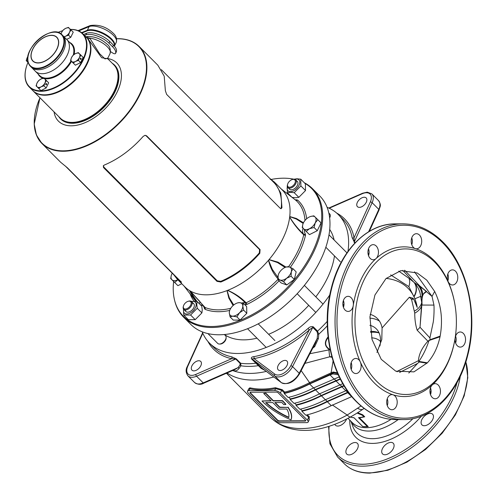 <?xml version="1.0" encoding="UTF-8"?>
<svg xmlns="http://www.w3.org/2000/svg" width="498" height="498" viewBox="0 0 498 498"><rect width="100%" height="100%" fill="white"/><g stroke="black" fill="none" stroke-linecap="round" stroke-linejoin="round"><path stroke-width="0.75" d="M60.488 118.325A37.773 22.155 -44.9 0 0 60.681 118.524A37.773 22.155 -44.9 0 0 72.403 122.801A37.773 22.155 -44.9 0 0 109.591 99.93A37.773 22.155 -44.9 0 0 114.173 65.182A37.773 22.155 -44.9 0 0 113.974 64.989M293.864 179.205A90.518 53.099 -44.9 0 0 283.48 178.197A90.518 53.099 -44.9 0 0 271.229 179.448M173.628 281.526A90.518 53.099 -44.9 0 0 174.481 299.815A90.518 53.099 -44.9 0 0 211.463 326.507A90.518 53.099 -44.9 0 0 304.502 266.007A90.518 53.099 -44.9 0 0 304.882 183.32M304.309 182.754A90.997 53.379 135.1 0 1 312.495 188.686A90.997 53.379 135.1 0 1 301.452 272.4A90.997 53.379 135.1 0 1 211.862 327.491A90.997 53.379 135.1 0 1 183.625 317.195A90.997 53.379 135.1 0 1 174.68 300.655L174.481 299.815M233.108 305.517L228.837 298.121L227.001 290.602A68.68 40.288 135.1 0 1 206.402 294.828A68.68 40.288 135.1 0 1 189.844 290.751L205.07 307.49A1.376 1.077 -68 0 1 204.971 309.27L204.329 308.411A10.645 6.244 -44.9 0 0 200.42 304.813M312.495 188.686L319.76 195.975A90.997 53.379 135.1 0 1 308.716 279.689A90.997 53.379 135.1 0 1 219.126 334.774A90.997 53.379 135.1 0 1 190.89 324.484L183.625 317.195M117.877 38.732A68.68 40.288 135.1 0 1 139.191 46.501A68.68 40.288 135.1 0 1 130.85 109.684A68.68 40.288 135.1 0 1 63.24 151.255A68.68 40.288 135.1 0 1 41.925 143.486L60.607 162.224L67.274 167.683L180.78 281.507L180.892 282.179L177.22 279.166L173.746 274.74M181.434 282.378L180.892 282.179L181.141 281.519M199.972 301.595L189.894 290.826A1.376 0.778 127.7 0 1 189.844 290.751A68.68 40.288 135.1 0 1 189.626 290.62A68.68 40.288 135.1 0 1 189.414 290.49A68.68 40.288 135.1 0 1 185.094 287.06L177.338 279.285M107.755 58.571A41.21 24.172 135.1 0 1 116.046 94.153A41.21 24.172 135.1 0 1 71.233 125.807A41.21 24.172 135.1 0 1 54.058 111.882M274.597 182.293L282.354 190.074A68.68 40.288 135.1 0 1 289.736 216.537L296.403 218.504L303.475 222.774M295.345 199.897A10.645 6.244 -44.9 0 0 296.347 199.785L297.511 200.028A1.376 1.114 -48.9 0 1 295.862 200.308L285.665 192.377M304.608 229.927A10.645 6.244 -44.9 0 0 305.349 233.942L305.523 235.149A1.376 0.815 12.6 0 1 303.724 234.77C298.37 229.877 293.683 224.007 289.662 217.172A68.68 40.288 135.1 0 1 269.063 259.595L277.996 262.153L286.001 267.096M196.511 301.408L192.128 295.277L189.414 290.49A1.376 1.301 104.8 0 0 189.52 290.595L197.034 301.495M278.22 279.117C273.34 273.744 270.109 267.451 268.522 260.23A68.68 40.288 135.1 0 1 227.679 290.334C234.888 293.422 241.026 297.567 246.099 302.79A1.376 0.573 -115.5 0 1 246.79 304.477L245.39 304.726A10.645 6.244 -44.9 0 0 244.73 304.639M80.053 121.176A37.431 21.956 -44.9 0 0 116.769 84.567A37.431 21.956 135.1 0 1 116.731 84.697A37.431 21.956 135.1 0 1 80.184 121.145A37.431 21.956 135.1 0 1 80.053 121.176M241.891 302.965A12.02 7.053 135.1 0 1 245.302 302.828C240.422 297.792 234.564 293.664 227.723 290.44A1.376 0.392 84.8 0 1 227.679 290.334A68.68 40.288 135.1 0 1 227.343 290.471A68.68 40.288 135.1 0 1 227.001 290.602A1.376 0.872 48.9 0 0 227.125 290.67L229.366 297.916L233.73 304.988M285.049 267.463L277.517 262.564L269.113 259.719A1.376 0.386 57.4 0 0 269.063 259.595A68.68 40.288 135.1 0 1 268.789 259.912A68.68 40.288 135.1 0 1 268.522 260.23L272.338 269.399L277.909 277.355M303.176 223.428L296.347 219.039L289.824 216.655A1.376 1.089 29.3 0 0 289.736 216.537A68.68 40.288 135.1 0 1 289.699 216.854A68.68 40.288 135.1 0 1 289.662 217.172A1.376 0.591 -7.9 0 1 289.755 217.209C293.808 223.727 298.402 229.348 303.55 234.072A12.02 7.053 135.1 0 1 302.983 228.296M269.816 178.44L274.485 182.181L280.835 193.156L281.968 207.666L281.071 208.737L280.162 208.245L166.662 94.421L165.367 90.736L164.216 76.2L157.872 65.238L139.191 46.501C133.9 41.29 126.747 38.682 117.74 38.67L116.625 38.688M143.206 136.371L145.08 135.313L146.574 135.792L260.074 249.616L259.807 253.301C248.247 266.405 235.268 275.973 220.857 282.017L217.01 281.364L103.503 167.54L103.323 165.766L104.256 165.081C118.58 159.049 131.565 149.475 143.206 136.371M289.251 195.154A72.44 42.492 135.1 0 1 289.967 195.434L290.241 195.596M289.824 195.602A1.376 1.077 -68 0 0 289.967 195.434L290.608 196.293M269.113 259.719L268.64 260.273M227.723 290.44L227.125 290.67M189.894 290.826L189.52 290.595M289.824 216.655L289.755 217.209M245.39 304.726A1.376 1.033 -78.6 0 0 245.302 302.828L246.099 302.79A71.077 41.695 -44.9 0 0 277.946 279.397M204.666 306.961L205.07 307.49A71.077 41.695 -44.9 0 0 218.491 309.874A71.077 41.695 -44.9 0 0 230.742 308.318M304.988 220.483A71.077 41.695 -44.9 0 0 295.862 200.308L295.8 200.352M288.56 266.716A71.077 41.695 -44.9 0 0 303.724 234.77L303.55 234.072A1.376 1.108 -36.5 0 0 305.349 233.942M296.347 199.785A1.376 0.853 -100 0 1 295.893 200.327M191.363 292.189L204.908 307.428A1.376 1.021 -8.1 0 1 204.329 308.411M103.478 165.591L103.758 166.986L217.259 280.816L220.732 281.364A68.68 40.288 -44.9 0 0 259.321 252.916L259.601 249.598L146.101 135.773L144.918 135.338M259.807 253.301L259.321 252.916M220.857 282.017L220.732 281.364M65.282 165.965L177.587 278.587A68.68 40.288 -44.9 0 0 179.89 280.617M280.748 208.656L281.27 207.71A68.68 40.288 -44.9 0 0 273.763 182.399L161.346 69.664M270.8 179.162L270.209 179.467M281.968 207.666L281.27 207.71M27.981 62.399A37.431 21.956 -44.9 0 0 26.307 67.112A37.431 21.956 -44.9 0 0 26.294 81.909A37.431 21.956 -44.9 0 0 64.273 81.753A37.431 21.956 -44.9 0 0 85.326 38.39A37.431 21.956 -44.9 0 0 70.573 29.488M62.611 30.739A37.431 21.956 -44.9 0 0 57.874 32.445M70.492 29.413A37.773 22.155 135.1 0 1 82.755 33.677A37.773 22.155 135.1 0 1 85.793 38.39A37.773 22.155 135.1 0 1 68.195 79.238A37.773 22.155 135.1 0 1 29.258 87.019A37.773 22.155 135.1 0 1 26.22 82.307A37.773 22.155 135.1 0 1 26.232 67.373A37.773 22.155 135.1 0 1 26.27 67.242M29.258 87.019L32.793 90.561A37.773 22.155 -44.9 0 0 52.433 93.643A37.773 22.155 -44.9 0 0 89.316 56.865A37.773 22.155 -44.9 0 0 89.329 41.932A37.773 22.155 -44.9 0 0 86.291 37.219L82.755 33.677M54.892 32.177A22.323 13.091 135.1 0 1 61.957 34.698L62.978 35.725A22.323 13.091 135.1 0 1 64.771 38.508A22.323 13.091 135.1 0 1 54.369 62.648A22.323 13.091 135.1 0 1 31.368 67.242A22.323 13.091 -44.9 0 0 38.29 69.77A22.323 13.091 -44.9 0 0 60.264 56.255A22.323 13.091 -44.9 0 0 62.978 35.725L66.906 39.666A22.323 13.091 135.1 0 1 68.699 42.448A22.323 13.091 135.1 0 1 58.297 66.589A22.323 13.091 135.1 0 1 35.296 71.183A22.323 13.091 -44.9 0 0 42.218 73.71A22.323 13.091 -44.9 0 0 64.192 60.196A22.323 13.091 -44.9 0 0 66.906 39.666L71.338 44.11A22.323 13.091 -44.9 0 1 73.138 46.899A22.323 13.091 -44.9 0 1 73.318 55.029M89.279 56.996A37.431 21.956 135.1 0 1 89.242 57.127A37.431 21.956 135.1 0 1 52.695 93.574A37.431 21.956 135.1 0 1 52.564 93.605A37.431 21.956 -44.9 0 0 89.279 56.996M314.064 227.505L309.432 228.731A8.242 4.837 135.1 0 1 306.04 229.653A8.242 4.837 135.1 0 1 303.519 228.756L309.457 234.633L317.263 230.711L321.048 222.917L317.849 219.705L315.228 222.874L314.064 227.505L317.263 230.711M306.258 231.427L303.519 228.756A8.242 4.837 135.1 0 1 302.821 224.43A8.242 4.837 135.1 0 1 303.4 222.923A8.242 4.837 135.1 0 1 309.196 217.066A8.242 4.837 135.1 0 1 310.87 216.406L313.833 215.833L315.11 217.041A8.242 4.837 135.1 0 1 315.228 222.874A8.242 4.837 135.1 0 1 309.432 228.731L306.258 231.427L309.457 234.633M302.242 227.555L302.803 224.505M310.87 216.406A8.242 4.837 135.1 0 1 315.11 217.041L317.849 219.705M183.799 305.093A4.806 2.82 -44.9 0 0 183.457 305.977A4.806 2.82 -44.9 0 0 185.735 308.99A4.806 2.82 -44.9 0 0 190.697 305.069A4.806 2.82 -44.9 0 0 188.151 301.296A4.806 2.82 -44.9 0 0 183.799 305.093M188.151 301.296L188.674 301.147A5.497 3.225 135.1 0 1 191.531 301.595A5.497 3.225 135.1 0 1 191.581 305.461A5.497 3.225 135.1 0 1 187.69 309.376A5.497 3.225 135.1 0 1 183.75 309.358A5.497 3.225 135.1 0 1 183.308 306.5L183.457 305.977M207.921 333.598L217.719 343.421A5.497 3.225 -44.9 0 0 219.63 344.037L220.452 343.987A4.75 2.789 -44.9 0 0 225.575 340.09A4.75 2.789 -44.9 0 0 226.061 338.397L226.111 337.576A5.497 3.225 -44.9 0 0 225.501 335.664L224.368 334.525M219.63 344.037A5.497 3.225 -44.9 0 0 225.55 339.53A5.497 3.225 -44.9 0 0 226.111 337.576M291.94 189.8L290.689 189.806M287.981 183.326A4.806 2.82 -44.9 0 0 287.639 184.204A4.806 2.82 -44.9 0 0 289.917 187.223A4.806 2.82 -44.9 0 0 294.878 183.295A4.806 2.82 -44.9 0 0 292.332 179.523A4.806 2.82 -44.9 0 0 287.981 183.326M292.332 179.523L292.855 179.373A5.497 3.225 135.1 0 1 295.712 179.822A5.497 3.225 135.1 0 1 295.762 183.687A5.497 3.225 135.1 0 1 291.872 187.609A5.497 3.225 135.1 0 1 287.931 187.584A5.497 3.225 135.1 0 1 287.489 184.727L287.639 184.204M329.651 217.925A5.497 3.225 -44.9 0 0 329.732 217.757A5.497 3.225 -44.9 0 0 330.292 215.802A5.497 3.225 -44.9 0 0 329.682 213.891L328.823 213.032M289.021 188.144A5.497 3.225 -44.9 0 0 291.286 189.856A5.497 3.225 -44.9 0 0 297.219 185.71A5.497 3.225 -44.9 0 0 296.273 180.917M287.234 185.978L287.371 192.714L290.365 192.278L294.2 192.689L300.892 185.922L300.755 179.187L305.386 183.83L305.517 190.566L298.825 197.333L295.837 197.768L292.002 197.357M294.81 179.305A7.725 4.532 135.1 0 1 296.547 179.031A7.725 4.532 135.1 0 1 299.012 185.337A7.725 4.532 135.1 0 1 290.396 191.686A7.725 4.532 135.1 0 1 287.414 186.675M300.755 179.187L296.92 178.776L293.926 179.212M305.517 190.566L300.892 185.922M298.825 197.333L294.2 192.689M291.704 197.059L287.371 192.714M192.147 303.189A5.497 3.225 135.1 0 1 194.351 305.423A5.497 3.225 135.1 0 1 189.937 311.574A5.497 3.225 135.1 0 1 185.337 309.974M191.487 301.551A7.725 4.532 135.1 0 1 196.181 304.502A7.725 4.532 135.1 0 1 189.956 313.161A7.725 4.532 135.1 0 1 183.507 310.87A7.725 4.532 135.1 0 1 183.706 309.308M183.451 308.965L183.743 315.047L190.572 315.016L197.264 308.256L196.772 304.465L197.127 301.514L191.176 301.321M197.127 301.514L201.758 306.158L202.25 309.949L201.895 312.9L195.204 319.66L188.375 319.691L183.743 315.047M190.572 315.016L195.204 319.66M197.264 308.256L201.895 312.9M45.81 83.795A0.685 0.479 89.8 0 0 46.594 84.585A0.685 0.479 89.8 0 0 45.81 83.795M46.488 80.614L43.805 78.03L40.923 79.058L38.607 80.645L37.064 82.961A5.497 3.225 135.1 0 1 40.923 79.058A5.497 3.225 135.1 0 1 44.87 79.039A5.497 3.225 135.1 0 1 44.945 82.929A5.497 3.225 135.1 0 1 41.085 86.839L43.967 85.812L44.945 82.929L46.488 80.614L48.661 82.793L46.14 87.99L40.936 90.605L36.08 85.843L38.763 88.426L41.085 86.839A5.497 3.225 135.1 0 1 37.138 86.851A5.497 3.225 135.1 0 1 37.064 82.961L36.08 85.843M43.967 85.812L46.14 87.99M38.763 88.426L40.936 90.605M80.278 58.391A0.685 0.479 89.8 0 0 81.062 59.175A0.685 0.479 89.8 0 0 80.278 58.391M80.956 55.203L78.273 52.626L75.391 53.647L73.069 55.241L71.531 57.556A5.497 3.225 135.1 0 1 75.391 53.647A5.497 3.225 135.1 0 1 79.331 53.635A5.497 3.225 135.1 0 1 79.412 57.525A5.497 3.225 135.1 0 1 75.547 61.428L78.429 60.401L79.412 57.525L80.956 55.203L83.129 57.388L80.608 62.586L75.403 65.201L70.548 60.432L73.225 63.016L75.547 61.428A5.497 3.225 135.1 0 1 71.606 61.447A5.497 3.225 135.1 0 1 71.531 57.556L70.548 60.432M78.429 60.401L80.608 62.586M73.225 63.016L75.403 65.201M71.077 29.98L68.394 27.396L65.512 28.423L63.19 30.011L61.652 32.326A5.497 3.225 135.1 0 1 65.512 28.423A5.497 3.225 135.1 0 1 69.452 28.405A5.497 3.225 135.1 0 1 69.533 32.295L71.077 29.98L73.25 32.158L70.728 37.356L66.645 39.404M64.286 37.039L65.668 36.198A5.497 3.225 135.1 0 1 64.012 36.759M69.533 32.295A5.497 3.225 135.1 0 1 65.668 36.198L68.55 35.177L69.533 32.295M61.123 33.976A5.497 3.225 135.1 0 1 61.652 32.326L61.024 33.901M68.55 35.177L70.728 37.356M28.093 62.101A5.497 3.225 135.1 0 1 27.259 61.628L28.212 62.543M28.025 56.311L27.185 57.737A5.497 3.225 135.1 0 1 28.006 56.398M27.259 61.628A5.497 3.225 135.1 0 1 27.185 57.737L26.201 60.613L27.259 61.628M26.201 60.613L28.249 62.667M86.484 37.418A37.773 22.155 135.1 0 1 86.683 37.611A37.773 22.155 135.1 0 1 82.095 72.366A37.773 22.155 135.1 0 1 44.907 95.23A37.773 22.155 135.1 0 1 33.185 90.96A37.773 22.155 135.1 0 1 32.992 90.761M33.185 90.96L60.289 118.132A37.773 22.155 -44.9 0 0 72.011 122.408A37.773 22.155 -44.9 0 0 79.923 121.213A37.773 22.155 -44.9 0 0 116.806 84.436A37.773 22.155 -44.9 0 0 113.781 64.79L107.773 58.764M107.786 58.801L101.642 57.718L88.221 39.155M87.629 38.558A2.06 1.432 132 0 0 89.715 38.078L99.55 53.628L105.041 58.932L107.873 58.048L110.07 53.523A15.45 6.381 -154.1 0 0 107.257 46.725A15.45 6.381 -154.1 0 0 89.715 38.078L85.949 36.877M85.88 36.808L88.302 36.485A3.436 2.558 85.5 0 0 87.162 36.964A2.06 1.88 110.5 0 1 86.303 37.232M114.31 46.077A16.054 6.63 -154.1 0 0 111.216 39.467A16.054 6.63 -154.1 0 0 87.131 30.882L82.027 32.999M83.571 34.493L86.615 33.229A15.45 6.381 25.9 0 1 109.797 41.496L108.981 43.183A15.45 6.381 25.9 0 0 85.799 34.916L84.523 35.445M110.606 51.624L112.753 53.043A2.06 0.853 -154.1 0 0 115.524 53.491A2.06 0.853 -154.1 0 0 115.536 53.467A15.45 6.381 -154.1 0 0 112.641 46.856L108.981 43.183M116.333 51.829A2.06 0.853 -154.1 0 0 116.345 51.804A15.45 6.381 -154.1 0 0 113.463 45.169L109.797 41.496M115.524 53.491L116.345 51.804A2.06 0.853 -154.1 0 0 116.358 51.78L115.536 53.467M292.98 268.696L291.305 271.727L291.093 276.216L286.611 278.251L283.586 281.75L280.05 280.025A8.242 4.837 135.1 0 1 278.251 278.289A8.242 4.837 135.1 0 1 278.189 275.263A8.242 4.837 135.1 0 1 278.251 275.027A8.242 4.837 135.1 0 1 282.883 268.739A8.242 4.837 135.1 0 1 286.3 267.003A8.242 4.837 135.1 0 1 289.444 266.965L292.98 268.696L296.179 271.902L294.293 279.428L286.786 284.956L281.171 282.964L277.971 279.758L278.189 275.263M286.3 267.003L289.444 266.965A8.242 4.837 135.1 0 1 291.305 271.727A8.242 4.837 135.1 0 1 286.611 278.251A8.242 4.837 135.1 0 1 280.05 280.025L277.971 279.758M283.586 281.75L286.786 284.956M291.093 276.216L294.293 279.428M243.466 303.363L242.8 306.002L243.597 310.105L239.526 312.756L236.905 316.871L232.765 316.149A8.242 4.837 135.1 0 1 229.279 312.794A8.242 4.837 135.1 0 1 229.547 310.933A8.242 4.837 135.1 0 1 230.132 309.426A8.242 4.837 135.1 0 1 232.56 306.046A8.242 4.837 135.1 0 1 237.596 302.909A8.242 4.837 135.1 0 1 239.32 302.647L243.466 303.363L246.659 306.575L246.796 313.31L240.104 320.077L233.276 320.102L230.076 316.896L229.279 312.794L229.503 311.101M237.733 302.871L239.32 302.647A8.242 4.837 135.1 0 1 242.8 306.002A8.242 4.837 135.1 0 1 239.526 312.756A8.242 4.837 135.1 0 1 232.765 316.149L230.076 316.896M236.905 316.871L240.104 320.077M243.597 310.105L246.796 313.31M177.886 279.764L174.711 282.453L170.696 278.581L177.911 285.665L181.764 283.723M170.696 278.581L171.275 275.462A8.242 4.837 135.1 0 1 171.86 273.95A8.242 4.837 135.1 0 1 172.24 273.228M174.711 282.453L177.911 285.665M177.842 279.789A8.242 4.837 135.1 0 1 171.972 279.789A8.242 4.837 135.1 0 1 171.275 275.462M233.836 370.002A1.376 1.064 -71.7 0 1 233.842 370.008A1.376 1.064 -71.7 0 1 234.172 370.885A97.122 56.971 135.1 0 1 232.859 370.431M327.298 325.823A92.205 54.089 135.1 0 1 318.764 334.189L317.587 334.058L317.101 331.73L312.775 327.391L309.302 329.906L308.069 328.437C309.75 326.812 311.474 326.258 313.242 326.794L317.568 331.126L318.764 334.189L318.396 338.572L314.686 346.639L313.964 345.811M396.769 371.564L418.438 360.689C418.905 354.178 422.061 347.679 427.906 341.186L417.162 330.224C415.531 325.063 414.728 319.374 414.753 313.174L411.56 299.366L409.35 297.219L382.084 327.933A45.268 26.556 -44.9 0 0 377.391 318.533A45.268 26.556 -44.9 0 0 370.151 314.325M382.084 327.933L381.785 339.561L376.961 352.46M379.47 321.117A45.268 26.556 -44.9 0 0 369.877 318.135M413.676 299.012L412.101 299.292A13.739 11.031 133.7 0 0 412.96 298.296L413.676 299.012L417.224 307.44L414.965 298.738L408.821 286.593L390.637 274.877M417.224 307.44A88.345 51.823 -44.9 0 0 386.155 278.407M379.893 345.998A37.219 21.831 -44.9 0 0 376.351 328.892A37.219 21.831 -44.9 0 0 369.89 325.287M193.903 370.873A6.181 3.623 -44.9 0 0 199.984 367.132A6.181 3.623 -44.9 0 0 200.738 361.448A6.181 3.623 -44.9 0 0 198.82 360.745A6.181 3.623 -44.9 0 0 192.732 364.492A6.181 3.623 -44.9 0 0 191.985 370.176A6.181 3.623 -44.9 0 0 193.903 370.873M280.131 370.524A6.181 3.623 -44.9 0 0 286.213 366.783A6.181 3.623 -44.9 0 0 286.966 361.1A6.181 3.623 -44.9 0 0 285.049 360.396A6.181 3.623 -44.9 0 0 278.961 364.144A6.181 3.623 -44.9 0 0 278.208 369.827A6.181 3.623 -44.9 0 0 280.131 370.524M359.357 207.367A6.181 3.623 -44.9 0 0 365.439 203.626A6.181 3.623 -44.9 0 0 366.192 197.936A6.181 3.623 -44.9 0 0 364.275 197.239A6.181 3.623 -44.9 0 0 358.187 200.98A6.181 3.623 -44.9 0 0 357.44 206.67A6.181 3.623 -44.9 0 0 359.357 207.367M226.422 373.251L270.271 417.218C278.301 425.024 288.379 429.369 300.493 430.247A98.71 57.905 -44.9 0 0 305.125 430.409A98.71 57.905 -44.9 0 0 350.225 417.1A98.71 57.905 -44.9 0 0 362.7 409.375A98.71 57.905 -44.9 0 0 364.094 408.404M270.271 417.218A100.272 58.82 -44.9 0 0 301.383 428.56A100.272 58.82 -44.9 0 0 347.199 415.039A10.302 3.685 61.2 0 0 350.225 417.1M357.664 412.705L362.7 414.766L364.735 416.801A46.015 26.992 135.1 0 1 359.375 417.716L368.215 426.581A46.015 26.992 135.1 0 1 365.451 426.718A46.015 26.992 135.1 0 1 362.805 426.599L353.972 417.741A46.015 26.992 135.1 0 1 350.685 417.193L350.243 417.087A46.289 27.153 -44.9 0 0 353.916 417.66L362.756 426.525A46.289 27.153 -44.9 0 0 365.003 426.605A46.289 27.153 -44.9 0 0 367.337 426.506L358.498 417.641A46.289 27.153 -44.9 0 0 363.864 416.795L362.27 415.201L357.103 413.054M358.884 359.811A7.557 5.26 -90.2 0 1 360.303 361.94A7.557 5.26 -90.2 0 1 360.502 369.622A7.557 5.26 -90.2 0 1 355.908 373.556A7.557 5.26 -90.2 0 1 352.87 372.187A7.557 5.26 -90.2 0 1 350.853 363.739A7.557 5.26 -90.2 0 1 355.846 358.448A7.557 5.26 -90.2 0 1 358.884 359.811M351.208 369.472A7.557 5.26 89.8 0 0 351.183 362.569M454.985 338.933L454.904 339.424A74.862 52.147 -90.2 0 1 432.357 384.842A7.557 5.26 -90.2 0 1 435.165 383.659A7.557 5.26 -90.2 0 1 438.203 385.022A7.557 5.26 -90.2 0 1 440.22 393.476A7.557 5.26 -90.2 0 1 435.227 398.767A7.557 5.26 -90.2 0 1 432.189 397.404A7.557 5.26 -90.2 0 1 432.357 384.842A74.862 52.147 -90.2 0 1 393.071 394.796A74.862 52.147 -90.2 0 1 374.421 383.037A74.862 52.147 -90.2 0 1 360.303 361.94A74.862 52.147 -90.2 0 1 353.256 305.517A7.557 5.26 -90.2 0 1 348.146 311.437A7.557 5.26 -90.2 0 1 345.108 310.073A7.557 5.26 -90.2 0 1 343.085 301.62A7.557 5.26 -90.2 0 1 348.083 296.329A7.557 5.26 -90.2 0 1 351.115 297.692A7.557 5.26 -90.2 0 1 353.256 305.517A74.862 52.147 -90.2 0 1 376.046 258.58A7.557 5.26 -90.2 0 1 373.232 259.763A7.557 5.26 -90.2 0 1 370.201 258.4A7.557 5.26 -90.2 0 1 368.178 249.946A7.557 5.26 -90.2 0 1 373.17 244.655A7.557 5.26 -90.2 0 1 376.208 246.024A7.557 5.26 -90.2 0 1 376.046 258.58A74.862 52.147 -90.2 0 1 415.326 248.626A7.557 5.26 -90.2 0 1 413.446 247.438A7.557 5.26 -90.2 0 1 411.429 238.99A7.557 5.26 -90.2 0 1 416.421 233.693A7.557 5.26 -90.2 0 1 419.459 235.062A7.557 5.26 -90.2 0 1 421.476 243.51A7.557 5.26 -90.2 0 1 416.484 248.807A7.557 5.26 -90.2 0 1 415.326 248.626A74.862 52.147 -90.2 0 1 433.976 260.386A74.862 52.147 -90.2 0 1 448.094 281.482A74.862 52.147 -90.2 0 1 454.755 303.587L454.842 304.079A72.801 50.709 -90.2 0 1 454.985 338.933A72.801 50.709 -90.2 0 1 376.718 381.344A72.801 50.709 -90.2 0 1 364.044 279.957A72.801 50.709 -90.2 0 1 434.636 262.066A72.801 50.709 -90.2 0 1 454.842 304.079M430.527 394.684A7.557 5.26 89.8 0 0 430.502 387.78M455.527 271.236A7.557 5.26 -90.2 0 1 457.55 279.683A7.557 5.26 -90.2 0 1 452.551 284.981A7.557 5.26 -90.2 0 1 449.52 283.611A7.557 5.26 -90.2 0 1 448.094 281.482A7.557 5.26 -90.2 0 1 447.895 273.8A7.557 5.26 -90.2 0 1 452.495 269.866A7.557 5.26 -90.2 0 1 455.527 271.236M447.858 280.897A7.557 5.26 89.8 0 0 447.827 273.993M368.539 255.679A7.557 5.26 89.8 0 0 368.508 248.776M455.209 337.526A7.557 5.26 -90.2 0 1 460.258 331.985A7.557 5.26 -90.2 0 1 463.289 333.355A7.557 5.26 -90.2 0 1 465.313 341.802A7.557 5.26 -90.2 0 1 460.32 347.094A7.557 5.26 -90.2 0 1 457.282 345.73A7.557 5.26 -90.2 0 1 455.104 338.204M455.62 343.01A7.557 5.26 89.8 0 0 455.595 336.106M394.951 395.985A7.557 5.26 -90.2 0 1 396.974 404.438A7.557 5.26 -90.2 0 1 391.976 409.73A7.557 5.26 -90.2 0 1 388.944 408.36A7.557 5.26 -90.2 0 1 386.921 399.913A7.557 5.26 -90.2 0 1 391.92 394.621A7.557 5.26 -90.2 0 1 393.071 394.796A7.557 5.26 -90.2 0 1 394.951 395.985M387.282 405.646A7.557 5.26 89.8 0 0 387.251 398.742M343.446 307.353A7.557 5.26 89.8 0 0 343.415 300.45M411.784 244.723A7.557 5.26 89.8 0 0 411.759 237.82M355.08 442.523A7.557 4.432 135.1 0 1 357.421 443.382A7.557 4.432 135.1 0 1 356.506 450.329A7.557 4.432 135.1 0 1 349.067 454.904A7.557 4.432 135.1 0 1 346.726 454.045A7.557 4.432 135.1 0 1 347.641 447.098A7.557 4.432 135.1 0 1 355.08 442.523M430.284 413.352A7.557 4.432 135.1 0 1 432.625 414.205A7.557 4.432 135.1 0 1 431.71 421.152A7.557 4.432 135.1 0 1 424.271 425.728A7.557 4.432 135.1 0 1 421.93 424.875A7.557 4.432 135.1 0 1 422.846 417.922A7.557 4.432 135.1 0 1 430.284 413.352M346.558 419.048A7.557 4.432 135.1 0 1 337.781 426.076A7.557 4.432 135.1 0 1 335.434 425.224A7.557 4.432 135.1 0 1 334.83 424.29M390.905 442.38A7.557 4.432 135.1 0 1 393.252 443.232A7.557 4.432 135.1 0 1 392.331 450.186A7.557 4.432 135.1 0 1 384.892 454.755A7.557 4.432 135.1 0 1 382.551 453.902A7.557 4.432 135.1 0 1 383.466 446.955A7.557 4.432 135.1 0 1 390.905 442.38M219.911 344.018A4.806 2.82 -44.9 0 0 220.253 344.043A4.806 2.82 -44.9 0 0 224.33 341.921A4.806 2.82 -44.9 0 0 226.092 337.856M370.593 332.359A38.116 22.36 135.1 0 1 373.388 332.197A38.116 22.36 135.1 0 1 379.109 332.957M370.462 331.413A37.219 21.831 135.1 0 1 371.489 331.388A37.219 21.831 135.1 0 1 379.071 332.869M202.219 331.836A90.997 53.379 -44.9 0 0 209.546 343.19A90.997 53.379 -44.9 0 0 237.783 353.487A90.997 53.379 -44.9 0 0 329.794 294.947M209.546 343.19L213.866 347.523A90.997 53.379 -44.9 0 0 231.607 356.792L236.345 358.921L240.671 363.26L240.939 365.787L239.04 368.42C237.671 370.307 236.046 371.128 234.172 370.885M263.672 393.439L265.839 393.146L273.334 400.66L282.478 400.622A43.202 17.847 25.9 0 1 283.02 401.158A43.202 17.847 25.9 0 1 285.883 404.283L285.746 404.563A43.202 17.847 25.9 0 0 282.883 401.444A43.202 17.847 25.9 0 0 282.341 400.902L273.197 400.94L265.702 393.426L263.672 393.439L271.161 400.952L262.016 400.99A43.202 17.847 -154.1 0 0 291.013 419.833A43.202 17.847 25.9 0 0 287.919 407.408L279.677 407.439L274.815 402.565L281.905 402.54A40.369 16.677 25.9 0 1 283.698 404.569L285.746 404.563M309.887 353.711L329.595 349.77C324.677 346.515 324.061 342.356 327.752 337.289L328.076 336.791M265.154 370.524L261.089 368.333L251.49 358.859C251.023 357.651 251.739 356.935 253.631 356.705A90.997 53.379 -44.9 0 0 308.069 328.437M248.701 388.857L249.859 387.811A100.272 58.82 -44.9 0 0 261.998 389.063A100.272 58.82 -44.9 0 0 275.406 387.705L282.347 389.747L284.688 392.094L284.42 393.028L281.7 390.301L275.618 388.652L274.703 390.532A4.395 1.818 25.9 0 1 280.374 393.04L307.353 420.094A4.395 1.818 25.9 0 1 308.156 422.03A4.395 1.818 25.9 0 1 306.712 422.628L280.997 422.734A4.395 1.818 25.9 0 1 275.326 420.225L248.346 393.165A4.395 1.818 25.9 0 1 247.543 391.235A4.395 1.818 25.9 0 1 248.988 390.637L274.703 390.532M284.688 392.094A100.272 58.82 -44.9 0 0 309.557 382.663L301.172 370.599M361.019 405.957L347.199 415.039L332.303 404.93M307.334 414.809L309.333 416.807L308.959 420.368M371.639 337.843A31.25 18.333 135.1 0 1 380.354 341.354A31.25 18.333 135.1 0 1 380.497 341.504M402.776 270.352L414.087 282.466L419.758 286.282A181.994 32.744 -40.7 0 1 419.746 285.927L404.613 270.215M414.149 296.621A13.739 11.031 133.7 0 0 414.087 282.466C417.922 286.599 420.107 291.237 420.648 296.378L414.965 298.738M420.648 296.378L421.725 302.572L422.03 297.356L420.648 296.378M414.535 311.02A17.169 12.363 173.7 0 0 421.725 302.572L420.019 327.23L429.911 337.912L433.272 321.976C433.951 317.189 434.225 310.192 433.963 305.093L432.04 296.441L414.529 271.827M412.101 299.292L411.56 299.366A13.739 10.962 133.8 0 0 412.674 298.121L412.96 298.296M414 296.242A13.739 10.962 133.8 0 0 413.888 282.266M409.35 297.219L412.674 298.121M408.821 286.593A13.739 10.956 137.7 0 0 409.02 278.382L413.583 281.974M398.755 271.136L409.02 278.382M364.032 408.354L362.7 409.375A10.302 5.179 52.9 0 1 357.794 408.329M408.802 373.033L417.492 363.484L399.589 372.442M347.99 251.366A90.997 53.379 -44.9 0 0 338.416 214.682A90.997 53.379 -44.9 0 0 327.086 207.33M434.654 291.448L426.78 280.137L417.168 272.96L400.927 270.632L386.025 278.525L374.938 295.009L369.952 316.784L372.043 339.493L381.244 359.326L395.754 371.166L413.938 371.869L427.384 362.818C433.509 356.064 437.717 347.386 440.02 336.785L440.157 336.125C443.033 319.591 441.203 304.701 434.654 291.448L432.04 296.441L419.746 285.927L426.63 291.529C425.479 291.591 424.209 292.743 422.814 294.978A17.169 15.911 -59.1 0 0 419.758 286.282L426.63 291.529L423.593 293.839C422.173 295.968 421.682 299.703 422.117 305.056L433.963 305.093M414.753 313.174C418.388 311.194 420.735 308.642 421.794 305.511L420.019 327.23A17.169 13.639 146 0 1 417.162 330.224M279.266 409.076L286.817 409.045A40.369 16.677 25.9 0 1 288.759 417.573A40.369 16.677 -154.1 0 1 265.695 402.602L272.786 402.577L279.266 409.076M301.875 411.242A101.374 59.467 -44.9 0 0 327.323 401.718L331.251 405.658A101.374 59.467 -44.9 0 1 305.803 415.176L301.875 411.242L302.13 410.707A100.739 59.094 -44.9 0 0 327.099 401.382L348.22 392.044M327.323 401.718L348.482 392.405M319.548 393.806L321.21 395.474A100.739 59.094 -44.9 0 1 296.242 404.799L295.98 405.335L299.908 409.269A101.374 59.467 -44.9 0 0 325.362 399.751L346.963 390.264M295.98 405.335A101.374 59.467 -44.9 0 0 321.434 395.81L344.137 385.906M321.21 395.474L343.913 385.533M313.659 387.898L315.321 389.567A100.739 59.094 -44.9 0 1 290.353 398.892L290.091 399.421L294.019 403.361A101.374 59.467 -44.9 0 0 319.473 393.843L342.823 383.684M290.091 399.421A101.374 59.467 -44.9 0 0 315.545 389.903L340.383 379.177M315.321 389.567L340.19 378.797M337.787 373.705L333.299 372.834L309.968 383.541A100.957 59.218 135.1 0 1 284.37 393.165L284.202 393.513L288.124 397.454A101.374 59.467 -44.9 0 0 313.578 387.936L339.25 376.886M333.255 373.002L332.813 373.911L330.043 374.975L333.971 378.916M284.202 393.513A101.374 59.467 -44.9 0 0 309.65 383.995L330.043 374.975M331.251 405.658L351.756 396.595M290.353 398.892L288.765 397.304M296.242 404.799L294.66 403.212M302.13 410.707L300.549 409.119M338.279 374.801L332.813 373.911M331.799 356.618L329.738 356.792L304.894 363.378M328.979 349.826A10.302 1.675 86.5 0 0 329.738 356.792A178.564 110.438 -163.7 0 1 331.992 357.334M333.069 361.019L331.095 372.865L333.199 372.018L337.407 372.834M309.968 383.541L309.557 382.663L331.095 372.865A0.685 0.324 -112 0 1 331.407 373.749M344.012 303.905L343.041 305.872M327.752 337.289L328.138 337.544C324.385 342.387 324.933 346.34 329.782 349.409L330.118 349.584M368.277 254.852L369.086 252.872M305.386 420.107L278.401 393.047A1.65 0.679 -154.1 0 0 276.278 392.107L250.556 392.212A1.65 0.679 -154.1 0 0 250.015 392.436A1.65 0.679 -154.1 0 0 250.313 393.159L277.299 420.219A1.65 0.679 -154.1 0 0 279.422 421.159L305.143 421.053A1.65 0.679 -154.1 0 0 305.685 420.829A1.65 0.679 -154.1 0 0 305.386 420.107M275.406 387.705A0.685 0.423 -100.8 0 1 275.618 388.652A100.957 59.218 135.1 0 1 249.896 388.757L248.714 388.826L247.543 391.235M308.156 422.03L309.32 419.621L308.685 417.355L307.353 420.094M250.121 392.312A1.65 0.679 -154.1 0 0 250.45 392.878L277.436 419.939A1.65 0.679 -154.1 0 0 279.559 420.878L305.28 420.773A1.65 0.679 -154.1 0 0 305.71 420.667M275.232 402.565L279.814 407.159L287.919 407.408M270.887 400.672L262.016 400.99M288.056 407.127A43.202 17.847 25.9 0 1 291.149 419.553L291.013 419.833M266.125 402.602A40.369 16.677 -154.1 0 0 288.815 417.256M354.813 243.092L352.136 237.683A1.376 1.033 169.4 0 0 354.034 237.783L354.302 241.866L355.161 242.731M418.438 360.689L418.662 361.71L418.874 361.392C423.107 355.298 426.487 348.326 429.027 340.495L427.906 341.186M418.662 361.71L419.148 361.442L419.272 361.978L417.492 363.484M419.272 361.978L426.991 363.229M419.148 361.442L427.384 362.818M429.911 337.912L430.079 339.717L440.157 336.125M430.079 339.717L429.369 340.377L429.158 340.09M429.369 340.377L440.02 336.785M362.27 415.201L362.7 414.766M367.337 426.506L368.215 426.581M358.498 417.641L359.375 417.716M364.735 416.801L363.864 416.795M422.814 294.978L422.03 297.356A17.169 16.832 -76.1 0 0 418.189 285.298M397.317 371.763A17.169 5.048 59.3 0 0 397.236 371.271M330.224 350.082L329.595 349.77L329.782 349.409M248.988 390.637L249.896 388.757A0.685 0.523 102.6 0 0 249.859 387.811M333.199 372.018L333.299 372.834M342.91 302.747L343.626 301.091M253.631 356.705A1.376 0.847 79.7 0 1 254.048 358.597L274.759 374.091A11.678 6.848 -44.9 0 0 290.795 365.762L309.302 329.906A92.373 54.182 135.1 0 1 254.048 358.597L251.982 358.958L261.973 368.134M258.12 364.941A1.376 0.585 130.3 0 1 258.051 365.719A92.205 54.089 135.1 0 1 249.187 366.391A92.205 54.089 135.1 0 1 240.939 365.787A1.376 0.928 36.9 0 0 239.974 365.009L240.08 363.366L235.753 359.027L231.688 358.691A92.373 54.182 135.1 0 1 207.927 341.447M234.751 369.603L238.05 367.642L239.974 365.009M315.371 343.085L317.195 338.459L317.587 334.058M318.396 338.572L317.195 338.459L299.223 373.282L292.55 366.584A13.048 7.657 135.1 0 1 274.628 375.89L251.982 358.958A1.376 0.803 -44.9 0 0 251.608 358.853A1.376 0.803 -44.9 0 0 251.49 358.859M261.089 368.333A1.376 0.56 130.4 0 0 261.189 367.549L281.302 382.589L274.628 375.89A1.376 1.108 -53.2 0 1 274.759 374.091M231.607 356.792A1.376 1.04 -78.1 0 1 231.688 358.691L195.82 374.409A11.678 6.848 -44.9 0 1 187.827 366.179L202.811 333.255M239.04 368.42A1.376 0.934 35.4 0 0 238.05 367.642L203.221 382.906L196.542 376.208A13.048 7.657 135.1 0 1 187.902 375.816L194.581 382.508A13.048 7.657 -44.9 0 0 203.221 382.906A1.376 0.616 -113.7 0 0 203.831 383.149C200.968 384.886 197.887 384.668 194.581 382.508M256.974 338.173A74.862 43.911 135.1 0 1 243.808 339.866A74.862 43.911 135.1 0 1 224.405 334.563M329.713 229.466A74.862 43.911 135.1 0 1 334.108 239.986M334.469 255.904A74.862 43.911 135.1 0 1 315.8 296.852M308.723 305.324A74.862 43.911 135.1 0 1 268.64 334.307M229.703 310.441A72.44 42.492 135.1 0 1 218.653 311.698A72.44 42.492 135.1 0 1 204.971 309.27M39.965 97.751L34.194 124.064L36.404 134.983L41.925 143.486A68.68 40.288 135.1 0 1 34.667 116.028M116.638 38.757A68.68 40.288 135.1 0 1 117.603 38.738M40.002 97.789A68.394 40.12 -44.9 0 0 63.159 150.832A68.394 40.12 -44.9 0 0 139.434 94.601A68.394 40.12 -44.9 0 0 117.572 38.769A68.394 40.12 -44.9 0 0 116.644 38.788M112.255 63.258A38.116 22.36 135.1 0 1 111.403 98.162A38.116 22.36 135.1 0 1 72.459 123.28A38.116 22.36 135.1 0 1 58.764 116.6M184.011 285.976L194.345 299.441A71.077 41.695 -44.9 0 0 195.938 301.321M279.054 280.841A72.44 42.492 135.1 0 1 246.79 304.477M194.089 301.128A72.44 42.492 135.1 0 1 190.168 293.994M297.511 200.028A72.44 42.492 135.1 0 1 306.65 218.784M305.523 235.149A72.44 42.492 135.1 0 1 290.34 267.333M198.571 302.958A12.02 7.053 135.1 0 1 201.173 303.045M260.074 249.616L259.601 249.598M146.101 135.773L146.574 135.792M103.758 166.986L103.503 167.54M217.01 281.364L217.259 280.816M28.548 63.439A22.323 13.091 135.1 0 0 30.347 66.222L28.479 63.333C21.675 49.321 52.097 23.064 61.957 34.698A22.323 13.091 135.1 0 1 63.75 37.487A22.323 13.091 135.1 0 1 53.354 61.628A22.323 13.091 135.1 0 1 30.347 66.222L39.728 75.634A22.323 13.091 -44.9 0 0 70.996 60.887M69.689 42.455A22.802 13.378 135.1 0 1 73.791 46.893A22.802 13.378 135.1 0 1 74.158 54.382M71.494 61.385A22.802 13.378 135.1 0 1 44.447 78.64M42.965 78.261A22.802 13.378 135.1 0 1 38.078 73.978M63.246 37.412A22.005 12.904 -44.9 0 0 40.917 37.499A22.005 12.904 -44.9 0 0 28.542 62.997A22.005 12.904 -44.9 0 0 50.864 62.904A22.005 12.904 -44.9 0 0 63.246 37.412M58.017 39.392A16.739 9.823 -44.9 0 0 41.029 39.46A16.739 9.823 -44.9 0 0 31.611 58.851A16.739 9.823 -44.9 0 0 48.599 58.783A16.739 9.823 -44.9 0 0 58.017 39.392M31.499 58.963A16.907 9.916 135.1 0 1 41.01 39.379A16.907 9.916 135.1 0 1 58.16 39.311A16.907 9.916 135.1 0 1 48.655 58.895A16.907 9.916 135.1 0 1 31.499 58.963M113.326 35.246A16.141 6.667 -154.1 0 0 89.111 26.612A2.745 2.347 -112.6 0 1 90.206 25.554C98.778 24.253 106.479 26.836 113.301 33.316C116.165 35.875 117.154 38.888 116.264 42.342A16.141 6.667 -154.1 0 0 113.326 35.246M87.131 30.882A2.745 2.347 -112.6 0 1 87.337 30.272A16.141 6.667 25.9 0 1 111.546 38.906A16.141 6.667 25.9 0 1 114.49 46.003L116.264 42.342M81.604 32.65L87.337 30.272L89.111 26.612L78.752 30.92M86.615 33.229L85.799 34.916M113.463 45.169L112.641 46.856M236.345 358.921A1.376 0.803 -44.9 0 0 236.233 358.915A1.376 0.803 -44.9 0 0 235.753 359.027L196.542 376.208A1.376 0.616 -113.7 0 1 195.82 374.409M256.308 363.297A1.376 0.803 -44.9 0 0 255.935 363.191A1.376 0.803 -44.9 0 0 255.816 363.198A90.997 53.379 -44.9 0 1 247.998 363.733A90.997 53.379 -44.9 0 1 240.671 363.26A1.376 0.803 -44.9 0 0 240.559 363.254A1.376 0.803 -44.9 0 0 240.08 363.366M368.62 231.775L378.81 209.378A13.048 7.657 -44.9 0 0 378.517 200.576C381.823 205.736 379.818 206.433 379.059 209.988A1.376 0.598 -155.5 0 0 378.81 209.378L372.137 202.68A1.376 0.598 -155.5 0 0 370.344 201.933A11.678 6.848 -44.9 0 0 366.46 192.738A11.678 6.848 -44.9 0 0 362.351 193.703L329.19 208.239M378.517 200.576L371.838 193.878A13.048 7.657 135.1 0 1 372.137 202.68L354.302 241.866A1.376 0.803 -44.9 0 0 354.184 242.464M273.788 376.98A100.272 58.82 135.1 0 1 253.028 380.067A100.272 58.82 135.1 0 1 227.057 372.977M232.641 370.531A97.253 57.046 -44.9 0 0 250.064 373.419A97.253 57.046 -44.9 0 0 266.343 371.408M421.339 416.185A53.896 31.617 135.1 0 1 372.523 443.413A53.896 31.617 135.1 0 1 349.758 420.094M350.966 421.308L352.777 426.3A50.024 29.345 -44.9 0 0 372.51 438.688A50.024 29.345 -44.9 0 0 412.991 418.625M430.154 393.364A50.024 29.345 -44.9 0 0 431.087 390.83M398.163 419.602A46.843 27.477 135.1 0 1 368.775 431.063A46.843 27.477 135.1 0 1 351.196 421.538M347.978 418.308L352.142 422.485A46.015 26.992 -44.9 0 0 366.422 427.689A46.015 26.992 -44.9 0 0 391.042 419.353M365.818 400.759A96.494 67.218 -90.2 0 1 349.017 266.374A96.494 67.218 -90.2 0 1 442.585 242.663A96.494 67.218 -90.2 0 1 459.38 377.048A96.494 67.218 -90.2 0 1 365.818 400.759M402.82 223.851C417.399 223.963 430.652 229.908 442.573 241.698C467.578 265.944 478.397 314.923 467.765 355.111C458.664 392.847 431.922 419.982 403.61 419.584A97.863 68.176 -90.2 0 1 364.287 401.892A97.863 68.176 -90.2 0 1 338.105 292.426A97.863 68.176 -90.2 0 1 402.82 223.851L395.431 223.882C367.094 223.478 340.333 250.662 331.251 288.435C320.656 328.612 331.481 377.534 356.468 401.762C368.389 413.552 381.636 419.503 396.221 419.609A97.863 68.176 -90.2 0 1 356.892 401.917A97.863 68.176 -90.2 0 1 330.716 292.457A97.863 68.176 -90.2 0 1 395.431 223.882M465.873 361.828L467.803 377.689L464.186 395.873L455.371 414.927L442.106 433.304L425.485 449.501L406.891 462.175L387.836 470.268L369.877 473.1C359.189 473.1 350.66 469.975 344.286 463.725A80.695 47.335 -44.9 0 0 369.323 472.851A80.695 47.335 -44.9 0 0 441.452 433.204A80.695 47.335 -44.9 0 0 465.823 361.984M344.286 463.725L337.607 457.027A80.695 47.335 -44.9 0 0 362.65 466.159A80.695 47.335 -44.9 0 0 460.283 376.289M329.103 426.307A79.325 46.532 -44.9 0 0 362.407 464.242A79.325 46.532 -44.9 0 0 456.959 382.794M314.686 346.639A97.122 56.971 135.1 0 1 312.769 348.127M309.65 383.995L313.578 387.936M315.545 389.903L319.473 393.843M321.434 395.81L325.362 399.751M325.437 399.713L327.099 401.382M347.722 392.698L351.644 396.638M345.936 390.656L347.573 392.3M341.827 386.79L345.755 390.731M340.047 384.749L341.678 386.392M335.938 380.883L339.866 384.823M334.152 378.841L335.789 380.484M309.333 416.807A0.685 0.405 135.1 0 0 308.685 417.355L306.376 415.039M282.347 389.747A0.685 0.405 -44.9 0 0 281.7 390.301L280.374 393.04M317.101 331.73A1.376 0.803 135.1 0 1 317.568 331.126A90.997 53.379 -44.9 0 0 327.23 321.378M352.136 237.683A90.997 53.379 -44.9 0 0 342.736 219.014L338.416 214.682M336.673 213.063A92.373 54.182 135.1 0 1 354.034 237.783L370.344 201.933M281.302 382.589A13.048 7.657 -44.9 0 0 299.223 373.282A1.376 0.535 -152.7 0 1 299.479 373.874C294.063 382.277 288.037 385.215 281.401 382.676A1.376 1.108 -53.2 0 1 281.302 382.589M313.242 326.794A1.376 0.803 135.1 0 0 312.775 327.391L292.55 366.584A1.376 0.535 -152.7 0 0 290.795 365.762M371.838 193.878L367.238 192.153L362.588 193.236A1.376 0.616 66.3 0 0 362.351 193.703M202.63 332.845L187.36 366.397A1.376 0.598 24.5 0 1 187.827 366.179M281.27 188.985L295.837 200.289M340.377 261.83L325.835 247.245M346.944 252.847L328.991 234.851M185.953 311.567L183.75 309.358M193.734 303.811L191.531 301.595M289.581 189.24L287.931 187.584M297.362 181.477L295.712 179.822M88.302 36.485C95.186 36.535 101.499 39.143 107.226 44.31C109.859 46.295 110.805 49.364 110.07 53.523M86.683 37.611L88.252 39.186M107.5 58.49L107.805 58.857L107.873 58.048M78.03 30.615L90.206 25.554M323.021 304.097L304.365 285.391M315.813 312.427L297.163 293.727M274.89 340.576L258.207 323.843M266.212 347.436L247.556 328.73M337.607 457.027L329.937 443.793L328.568 426.475M403.61 419.584L396.221 419.609M362.588 193.236L328.786 208.046M379.059 209.988L369.342 231.34M234.763 369.597L203.831 383.149M187.36 366.397C185.561 369.491 185.742 372.629 187.902 375.816M315.377 343.072L299.479 373.874M281.401 382.676L261.581 367.854"/></g></svg>

